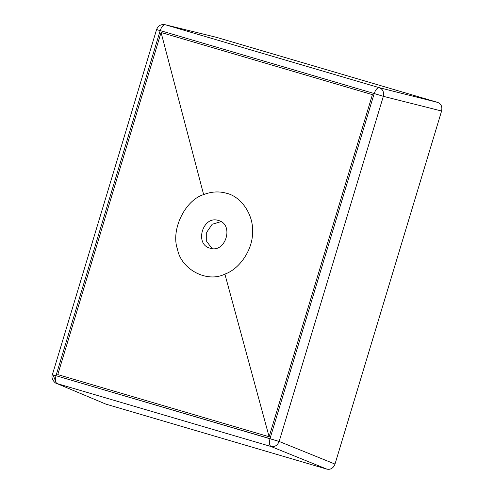 <?xml version="1.0" encoding="UTF-8"?>
<svg xmlns="http://www.w3.org/2000/svg" width="494" height="494" viewBox="0 0 494 494"><rect width="100%" height="100%" fill="white"/><g stroke="black" fill="none" stroke-linecap="round" stroke-linejoin="round"><path stroke-width="0.74" d="M161.075 32.487L57.786 374.588L269.125 436.758L372.414 94.65L161.075 32.487L57.786 374.588L269.125 436.758L372.414 94.65L269.125 436.758L57.786 374.588L269.125 436.758L224.881 274.09C239.905 268.927 252.94 249.167 252.539 232.168C253.688 215.075 241.486 196.754 226.653 193.29C219.04 191.122 211.364 191.561 203.639 194.599C184.96 200.15 170.572 230.155 177.47 249.155C181.082 269.483 207.153 283.192 224.881 274.09C239.905 268.927 252.94 249.167 252.539 232.168C253.688 215.075 241.486 196.754 226.653 193.29C219.04 191.122 211.364 191.561 203.639 194.599C184.96 200.15 170.572 230.155 177.47 249.155C181.082 269.483 207.153 283.192 224.881 274.09L269.125 436.758L372.414 94.65L161.075 32.487L203.639 194.599L161.075 32.487M210.073 248.198C194.08 244.32 202.904 215.088 218.441 220.491C234.44 224.369 225.616 253.601 210.073 248.198C194.08 244.32 202.904 215.088 218.441 220.491C234.44 224.369 225.616 253.601 210.073 248.198L209.734 248.093M212.154 248.606L206.708 241.541L206.702 232.285L212.173 224.276L221.034 221.621L212.173 224.276L206.702 232.285L206.708 241.541L212.154 248.606M218.441 220.491L218.78 220.596M157.265 29.831L160.198 30.585L156.573 29.572C158.179 25.676 161.025 24.052 165.119 24.7L379.373 87.716C377.33 87.642 375.607 89.575 374.205 93.533L383.344 96.33L279.147 441.457L335 464.064L441.593 111.014L383.344 96.33C384.141 92.075 382.819 89.204 379.373 87.716L437.628 102.388C441.173 103.87 442.501 106.747 441.593 111.014L383.344 96.33C384.141 92.075 382.819 89.204 379.373 87.716C377.33 87.642 375.607 89.575 374.205 93.533L160.198 30.585C161.594 26.627 163.323 24.688 165.367 24.768L216.619 37.377L165.367 24.768L379.373 87.716L437.616 102.388L216.607 37.371L165.367 24.768C163.323 24.688 161.594 26.627 160.198 30.585L55.995 375.706L270.002 438.66L374.205 93.533L160.198 30.585L55.995 375.706L53.068 374.952L56.44 383.356L105.889 404.129L56.44 383.356L105.877 404.123L326.898 469.139L271.045 446.52L57.038 383.566C55.316 382.405 54.97 379.787 55.995 375.706L52.37 374.699C50.573 378.583 55.161 383.474 56.44 383.356M55.995 375.706C54.97 379.787 55.316 382.405 57.038 383.566L271.045 446.52C269.323 445.36 268.977 442.741 270.002 438.66L374.205 93.533L383.344 96.33L279.147 441.457L270.002 438.66C268.977 442.741 269.323 445.36 271.045 446.52C274.75 447.132 277.455 445.44 279.147 441.457L55.995 375.706M216.607 37.371L437.616 102.388C441.123 103.765 442.451 106.63 441.599 111.002L335 464.076L279.147 441.457C277.455 445.44 274.75 447.132 271.045 446.52L326.898 469.139C330.591 469.88 333.289 468.195 335 464.076L335 464.064C333.388 468.127 330.684 469.819 326.886 469.139L105.877 404.123M156.573 29.572L52.37 374.699"/></g></svg>
